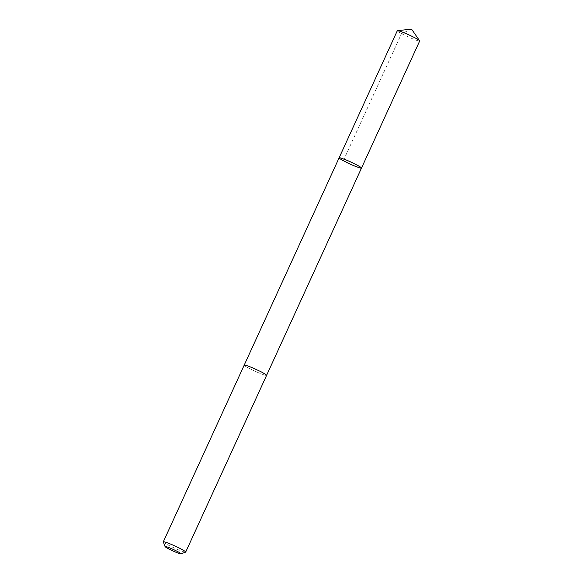 <?xml version="1.0" encoding="UTF-8"?>
<svg xmlns="http://www.w3.org/2000/svg" width="583" height="583" viewBox="0 0 583 583"><rect width="100%" height="100%" fill="white"/><g stroke="black" fill="none" stroke-linecap="round" stroke-linejoin="round"><path stroke-width="0.44" stroke-dasharray="2.92 2.19" d="M397.307 30.724A12.309 1.049 -155.4 0 0 404.055 34.9A12.309 1.049 -155.4 0 0 419.687 40.978M259.836 371.196A12.309 1.049 -155.4 0 0 244.211 365.118A12.309 1.049 -155.4 0 0 250.96 369.287A12.309 1.049 -155.4 0 0 266.591 375.365A12.309 1.049 -155.4 0 0 259.836 371.196M361.489 168.086A12.309 1.049 24.6 0 1 349.866 163.918A12.309 1.049 24.6 0 1 339.109 157.84M244.226 365.096L244.211 365.118A12.309 1.049 -155.4 0 0 250.96 369.287A12.309 1.049 -155.4 0 0 266.591 375.365L266.599 375.343M163.313 541.92A12.309 1.049 -155.4 0 0 170.061 545.987A12.309 1.049 -155.4 0 0 185.613 552.13M343.336 160.711L401.534 33.595L411.569 29.15"/><path stroke-width="0.87" d="M354.741 163.918A12.309 1.049 24.6 0 1 361.489 168.086A12.309 1.049 24.6 0 1 349.866 163.918A12.309 1.049 24.6 0 1 339.109 157.84A12.309 1.049 24.6 0 1 354.741 163.918A12.309 1.049 24.6 0 1 361.489 168.086L419.687 40.978A12.309 1.049 -155.4 0 0 419.636 40.788A12.309 1.049 -155.4 0 0 412.939 36.802A12.309 1.049 -155.4 0 0 397.482 30.644A12.309 1.049 -155.4 0 0 397.307 30.724L339.109 157.84A12.309 1.049 24.6 0 1 354.741 163.918M180.934 553.85L185.613 552.13A12.309 1.049 -155.4 0 0 185.693 552.065L266.591 375.365A12.309 1.049 -155.4 0 0 255.835 369.287A12.309 1.049 -155.4 0 0 244.211 365.118L163.313 541.818A12.309 1.049 -155.4 0 0 163.313 541.92L165.069 546.584A8.752 0.751 -155.4 0 0 169.872 549.485A8.752 0.751 -155.4 0 0 180.934 553.85A8.752 0.751 -155.4 0 0 173.34 549.477A8.752 0.751 -155.4 0 0 165.069 546.584M185.693 552.065A12.309 1.049 -155.4 0 0 174.936 545.987A12.309 1.049 -155.4 0 0 163.313 541.818M419.636 40.788L411.569 29.15L397.482 30.644M266.599 375.343L361.489 168.086M244.226 365.096L339.109 157.84"/></g></svg>

